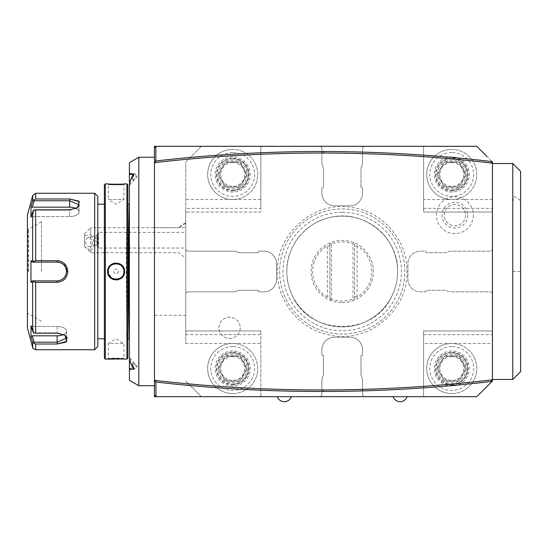 <?xml version="1.0" encoding="UTF-8"?>
<svg xmlns="http://www.w3.org/2000/svg" width="548" height="548" viewBox="0 0 548 548"><rect width="100%" height="100%" fill="white"/><g stroke="black" fill="none" stroke-linecap="round" stroke-linejoin="round"><path stroke-width="0.41" stroke-dasharray="2.74 2.06" d="M32.27 207.178L69.651 207.178A9.391 4.692 180 0 1 79.035 211.871A9.391 4.692 180 0 1 69.651 216.57A9.391 4.692 180 0 0 79.035 211.871L79.035 204.829L69.651 200.774L34.229 200.774L32.27 207.178L30.976 206.528L30.976 217.22L32.647 211.747L32.647 260.814L33.681 261.396L35.668 260.684L35.668 209.802L69.651 209.802L77.521 207.671L79.035 206.432M77.015 207.98L69.651 210.158L34.229 210.158L69.651 210.158L69.651 216.57L32.27 216.57L34.229 210.158L32.27 216.57L30.976 217.22L32.27 216.57L69.651 216.57L69.651 210.158L76.583 208.281L79.035 204.829L79.035 211.871A9.391 4.692 180 0 0 76.09 208.459M69.651 207.178L69.651 198.986L35.668 198.986L35.668 193.259M34.229 200.774L33.681 199.883L35.668 198.986M32.647 195.581L32.647 201.061L32.99 200.404M33.277 200.123L33.681 199.883M94.681 193.259L94.681 349.734M32.647 260.814L30.976 260.807L30.976 282.186L32.27 280.884L57.129 280.884C62.828 280.329 65.959 277.199 66.52 271.5L67.767 271.5L64.047 263.28M61.876 261.821L60.575 261.266M41.484 260.684L35.668 260.684M67.185 337.417L64.993 335.314L57.129 333.191L35.668 333.191L35.668 282.309L41.484 282.309M35.668 349.734L35.668 344.007L57.129 344.007L57.129 342.219L66.52 338.164L64.493 335.013M35.668 282.309L33.681 281.597L32.647 282.179L32.647 331.245L33.681 333.013L35.668 333.191M34.229 280.884L33.681 281.597M66.52 271.5C65.952 265.794 62.828 262.663 57.129 262.108L34.229 262.108L33.681 261.396M35.668 209.802L33.681 209.98L32.647 211.747M34.229 210.158L33.681 209.98L34.229 210.158M32.044 203.027L30.976 206.528M27.4 215.165L27.4 327.827M57.937 262.143A9.391 9.391 0 0 1 59.143 262.328M59.547 262.424A9.391 9.391 0 0 1 61.814 263.362M61.924 263.424A9.391 9.391 0 0 1 63.589 264.677M63.767 264.855A9.391 9.391 0 0 1 65.267 266.808M65.507 267.26A9.391 9.391 0 0 1 66.171 268.979M66.198 269.075A9.391 9.391 0 0 1 66.486 270.739M66.486 272.253A9.391 9.391 0 0 1 66.198 273.918M66.178 274.007A9.391 9.391 0 0 1 65.5 275.754M65.267 276.185A9.391 9.391 0 0 1 63.767 278.137M63.602 278.295A9.391 9.391 0 0 1 61.903 279.583M61.814 279.631A9.391 9.391 0 0 1 59.547 280.569M59.143 280.665A9.391 9.391 0 0 1 57.129 280.884A9.391 9.391 0 0 0 66.52 271.5A9.391 9.391 0 0 0 57.129 262.108L34.229 262.108M34.229 332.835L57.129 332.835L64.061 334.712L57.129 332.835L34.229 332.835L32.27 326.423L34.229 332.835M35.668 344.007L33.681 343.11L32.647 341.931L32.647 347.411M32.647 331.245L30.976 325.772L30.976 336.465L32.27 335.814L34.229 342.219L33.681 343.11M34.229 342.219L57.129 342.219L57.129 335.814A9.391 4.692 0 0 0 66.52 331.122A9.391 4.692 0 0 1 63.568 334.533M30.976 325.772L32.27 326.423L30.976 325.772M30.976 282.186L32.647 282.179M32.27 280.884L57.129 280.884L57.129 282.309M30.976 260.807L32.27 262.108M27.4 271.5L27.4 228.468L27.4 271.5M28.475 271.5L28.475 229.249L28.475 271.5M41.484 271.5L41.484 221.741L41.484 271.5M32.27 326.423L57.129 326.423A9.391 4.692 0 0 1 66.52 331.122A9.391 4.692 0 0 0 57.129 326.423L57.129 332.835L57.129 326.423L32.27 326.423M32.27 335.814L57.129 335.814M97.811 196.389L97.811 346.603M97.811 271.5L97.811 204.212L97.811 271.5M104.387 184.813L104.387 358.18M104.387 271.5L104.387 338.78L104.387 271.5M105.326 183.875L105.326 359.118M126.917 183.875L126.917 359.118M109.662 266.006L107.668 271.5L112.162 279.014M113.532 279.596L116.121 280.007M118.731 279.59L120.882 278.521M122.793 276.719L124.266 273.753M108.292 358.495L107.668 359.118L108.299 358.495L108.299 343.473L123.944 343.473L108.299 343.473L116.121 338.774L123.944 343.473L123.944 358.495C124.423 358.05 107.819 358.05 108.299 358.495C107.819 358.05 124.423 358.05 123.944 358.495L124.567 359.118L123.17 358.995M108.299 271.5C107.819 281.59 124.423 281.59 123.944 271.5C124.423 261.403 107.819 261.403 108.299 271.5A7.823 7.823 0 0 1 116.121 263.67A7.823 7.823 0 0 1 123.944 271.5A7.823 7.823 0 0 1 116.121 279.322A7.823 7.823 0 0 1 108.299 271.5L107.668 271.5M123.944 271.5L124.567 271.5L120.882 264.472M118.731 263.403L116.121 262.985M113.518 263.396L112.162 263.978M107.668 183.875C107.223 184.327 125.054 184.32 124.567 183.875L123.944 184.498C124.423 184.943 107.819 184.943 108.299 184.498C107.819 184.943 124.423 184.943 123.944 184.498L123.944 199.52L108.299 199.52L108.299 184.498L107.668 183.875L108.292 184.498M127.855 184.813L127.855 358.18M127.855 338.76L127.855 204.233C126.999 204.185 126.28 236.12 126.293 271.5C126.28 306.873 126.999 338.808 127.848 338.767L127.855 204.212M129.355 204.219L129.417 339.404L129.417 209.548M129.417 333.444L129.362 338.78M129.417 360.009L130.356 361.618L132.431 369.277L130.356 369.051L129.417 369.832L129.417 173.161L130.356 173.942L132.431 173.716L130.356 181.374L129.417 182.984M129.417 181.998L129.417 185.388L129.417 181.998L130.356 180.196C134.404 175.785 134.404 173.634 130.356 173.737M132.513 369.016L134.89 369.277L137.178 366.4L129.417 357.604M130.356 359.029L130.356 362.797L129.417 360.995M132.548 367.187L132.548 363.057L133.801 362.886L133.801 368.496C136.904 368.263 136.904 366.393 133.801 362.886M133.801 368.496L133.356 368.044M138.808 157.269L138.808 385.724M134.89 369.277L130.986 369.277M130.356 369.256C134.404 369.359 134.404 367.208 130.356 362.797L130.356 361.618M154.454 271.5L154.454 157.269L154.454 271.5M154.454 315.306L154.454 227.687L185.751 227.687L185.751 315.306L154.454 315.306L154.454 396.677L260.855 396.677L260.855 343.473L185.751 343.473L185.751 330.958L260.855 330.958L260.855 343.473M423.59 146.316L423.59 212.035L492.433 212.035L492.433 161.968L492.433 212.035L423.59 212.035L423.59 146.316L476.787 146.316L492.433 161.968L476.787 146.316L201.397 146.316L185.751 161.968L185.751 212.035L260.855 212.035L260.855 146.316L154.454 146.316L154.454 227.687M156.022 162.468L154.454 162.646M154.872 147.467L156.022 146.316M481.898 151.426L486.994 156.523M492.433 161.968L492.433 381.024L492.433 343.473L423.59 343.473L423.59 396.677L476.787 396.677L364.125 396.677L362.564 395.108L364.125 396.677L201.397 396.677L185.751 381.024L201.397 396.677M492.433 381.024L476.787 396.677L492.433 381.024L492.433 343.473M492.433 271.5L492.433 163.53L492.433 271.5M492.433 163.181L490.871 162.989M201.397 146.316L185.751 161.968L185.751 249.593L187.313 251.155L232.695 251.155A12.515 12.515 0 0 1 238.75 252.717L258.238 252.717A86.057 86.057 0 0 1 258.601 251.155L263.985 251.155A12.515 12.515 0 0 1 276.5 263.67L276.5 279.322A12.515 12.515 0 0 1 263.985 291.837L258.601 291.837A86.057 86.057 0 0 1 258.238 290.276L238.75 290.276A12.515 12.515 0 0 1 232.695 291.837L187.313 291.837L185.751 293.399L185.751 343.473M320.313 396.677L321.882 395.108L321.882 381.024A12.515 12.515 0 0 1 323.443 374.969L323.443 355.481A86.057 86.057 0 0 1 321.882 355.118L321.882 349.734A12.515 12.515 0 0 1 334.396 337.212L350.049 337.212A12.515 12.515 0 0 1 362.564 349.734L362.564 355.118A86.057 86.057 0 0 1 361.002 355.481L361.002 374.969A12.515 12.515 0 0 1 362.564 381.024L362.564 395.108L362.564 381.024A12.515 12.515 0 0 0 361.002 374.969L361.002 355.481A86.057 86.057 0 0 0 362.564 355.118L362.564 349.734A12.515 12.515 0 0 0 350.049 337.212L334.396 337.212A12.515 12.515 0 0 0 321.882 349.734L321.882 355.118A86.057 86.057 0 0 0 323.443 355.481L323.443 374.969A12.515 12.515 0 0 0 321.882 381.024L321.882 395.108L320.313 396.677M492.433 293.399L490.871 291.837L451.751 291.837A12.515 12.515 0 0 1 445.695 290.276L426.207 290.276A86.057 86.057 0 0 1 425.844 291.837L420.46 291.837A12.515 12.515 0 0 1 407.938 279.322L407.938 263.67A12.515 12.515 0 0 1 420.46 251.155L425.844 251.155A86.057 86.057 0 0 1 426.207 252.717L445.695 252.717A12.515 12.515 0 0 1 451.751 251.155L490.871 251.155L492.433 249.593L490.871 251.155L451.751 251.155A12.515 12.515 0 0 0 445.695 252.717L426.207 252.717A86.057 86.057 0 0 0 425.844 251.155L420.46 251.155A12.515 12.515 0 0 0 407.938 263.67L407.938 279.322A12.515 12.515 0 0 0 420.46 291.837L425.844 291.837A86.057 86.057 0 0 0 426.207 290.276L445.695 290.276A12.515 12.515 0 0 0 451.751 291.837L490.871 291.837L492.433 293.399M364.125 146.316L362.564 147.885L362.564 161.968A12.515 12.515 0 0 1 361.002 168.024L361.002 187.512A86.057 86.057 0 0 1 362.564 187.875L362.564 193.259A12.515 12.515 0 0 1 350.049 205.781L334.396 205.781A12.515 12.515 0 0 1 321.882 193.259L321.882 187.875A86.057 86.057 0 0 1 323.443 187.512L323.443 168.024A12.515 12.515 0 0 1 321.882 161.968L321.882 147.885L320.313 146.316L321.882 147.885L321.882 161.968A12.515 12.515 0 0 0 323.443 168.024L323.443 187.512A86.057 86.057 0 0 0 321.882 187.875L321.882 193.259A12.515 12.515 0 0 0 334.396 205.781L350.049 205.781A12.515 12.515 0 0 0 362.564 193.259L362.564 187.875A86.057 86.057 0 0 0 361.002 187.512L361.002 168.024A12.515 12.515 0 0 0 362.564 161.968L362.564 147.885L364.125 146.316M473.328 215.165A18.447 18.447 0 0 1 454.881 233.612A18.447 18.447 0 0 1 436.434 215.165A18.447 18.447 0 0 1 454.881 196.718A18.447 18.447 0 0 1 473.328 215.165M342.219 208.904A62.588 62.588 0 0 1 404.808 271.5A62.588 62.588 0 0 1 342.219 334.088A62.588 62.588 0 0 1 279.631 271.5A62.588 62.588 0 0 1 342.219 208.904A62.588 62.588 0 0 1 404.808 271.5A62.588 62.588 0 0 1 342.219 334.088A62.588 62.588 0 0 1 279.631 271.5A62.588 62.588 0 0 1 342.219 208.904A62.588 62.588 0 0 1 404.808 271.5A62.588 62.588 0 0 1 342.219 334.088A62.588 62.588 0 0 1 279.631 271.5A62.588 62.588 0 0 1 342.219 208.904A62.588 62.588 0 0 1 404.808 271.5A62.588 62.588 0 0 1 342.219 334.088A62.588 62.588 0 0 1 279.631 271.5A62.588 62.588 0 0 1 342.219 208.904M240.202 327.827A10.638 10.638 0 0 1 229.564 338.465A10.638 10.638 0 0 1 218.919 327.827A10.638 10.638 0 0 1 229.564 317.189A10.638 10.638 0 0 1 240.202 327.827A10.638 10.638 0 0 1 229.564 338.465A10.638 10.638 0 0 1 218.919 327.827A10.638 10.638 0 0 1 229.564 317.189A10.638 10.638 0 0 1 240.202 327.827M185.751 208.37L185.751 212.035L260.855 212.035L260.855 208.37L185.751 208.37L185.751 227.687M260.855 146.316L260.855 208.37M185.751 315.306L185.751 334.623L260.855 334.623L260.855 396.677M291.372 396.677L277.288 396.677M407.157 396.677L393.074 396.677M423.59 396.677L423.59 330.958L492.433 330.958L423.59 330.958L423.59 343.473M154.872 395.526L156.022 396.677M154.454 380.346L156.022 380.524M490.871 380.004L492.433 379.819M486.994 386.47L481.898 391.567M185.751 334.623L185.751 330.958L260.855 330.958L260.855 334.623M185.751 249.593L185.751 293.399L187.313 291.837L232.695 291.837A12.515 12.515 0 0 0 238.75 290.276L258.238 290.276A86.057 86.057 0 0 0 258.601 291.837L263.985 291.837A12.515 12.515 0 0 0 276.5 279.322L276.5 263.67A12.515 12.515 0 0 0 263.985 251.155L258.601 251.155A86.057 86.057 0 0 0 258.238 252.717L238.75 252.717A12.515 12.515 0 0 0 232.695 251.155L187.313 251.155L185.751 249.593M185.751 256.923L185.751 222.892L185.751 256.923M185.751 222.892A18.776 18.776 0 0 0 179.032 227.687L179.032 228.112A18.776 18.139 0 0 1 185.751 223.481M84.536 246.251L84.536 233.941L84.536 246.463L90.79 250.628L90.79 252.717L90.79 227.687L179.032 227.687L179.032 228.112M84.536 233.941L90.79 227.687L90.79 234.633L84.536 235.777M90.79 250.628C95.051 246.401 95.051 241.065 90.79 234.633M92.276 243.017A4.692 3.206 75.5 0 1 90.139 246.703A4.692 3.206 75.5 0 1 85.639 241.298A4.692 3.206 75.5 0 1 87.783 237.613A4.692 3.206 75.5 0 1 92.276 243.017M97.243 243.059A4.692 3.206 75.5 0 1 95.599 238.723A4.692 3.206 75.5 0 1 97.243 235.236L97.243 243.059L96.743 244.99L90.139 246.703M96.633 244.737C96.941 245.271 97.167 244.264 97.304 241.716L96.633 235.667L97.243 235.236M98.441 232.647L98.441 248.025L98.441 232.647M185.751 247.758L185.751 232.379L185.751 247.758M467.732 215.165A12.851 12.851 0 0 1 454.881 228.016A12.851 12.851 0 0 1 442.031 215.165A12.851 12.851 0 0 1 454.881 202.322A12.851 12.851 0 0 1 467.732 215.165M465.519 215.165A10.638 10.638 0 0 1 454.881 225.803A10.638 10.638 0 0 1 444.243 215.165A10.638 10.638 0 0 1 454.881 204.527A10.638 10.638 0 0 1 465.519 215.165A10.638 10.638 0 0 1 454.881 225.803A10.638 10.638 0 0 1 444.243 215.165A10.638 10.638 0 0 1 454.881 204.527A10.638 10.638 0 0 1 465.519 215.165M342.219 216.104A55.389 55.389 0 0 1 397.615 271.5A55.389 55.389 0 0 1 342.219 326.889A55.389 55.389 0 0 1 286.83 271.5A55.389 55.389 0 0 1 342.219 216.104A55.389 55.389 0 0 1 397.615 271.5A55.389 55.389 0 0 1 342.219 326.889A55.389 55.389 0 0 1 286.83 271.5A55.389 55.389 0 0 1 342.219 216.104M342.219 212.261A59.232 59.232 0 0 1 401.458 271.5A59.232 59.232 0 0 1 342.219 330.732A59.232 59.232 0 0 1 282.987 271.5A59.232 59.232 0 0 1 342.219 212.261M342.219 302.633A31.14 31.14 0 0 0 373.359 271.5A31.14 31.14 0 0 0 342.219 240.36A31.14 31.14 0 0 0 311.086 271.5A31.14 31.14 0 0 0 342.219 302.633A31.14 31.14 0 0 1 330.8 242.531A31.14 31.14 0 0 1 373.359 271.5A31.14 31.14 0 0 1 342.219 302.633M329.492 246.127L330.8 242.531L329.862 245.107L329.862 297.886L330.8 300.462L329.492 296.865L329.862 297.886L329.862 245.107L329.492 246.127L327.355 245.929A29.571 29.571 0 0 0 327.355 297.064L329.492 296.865M330.506 299.653L331.424 299.03L331.424 243.963A29.571 29.571 0 0 1 353.022 243.963L353.022 299.03A29.571 29.571 0 0 1 331.424 299.03M353.94 299.653L354.953 296.865L353.645 300.462L353.94 299.653L353.022 299.03M354.953 296.865L357.084 297.064A29.571 29.571 0 0 0 357.084 245.929L354.953 246.127L353.645 242.531L353.94 243.339L353.022 243.963M354.953 246.127L354.583 245.107L354.583 297.886L354.583 245.107L353.94 243.339M330.506 243.339L331.424 243.963M512.777 163.53L512.777 379.463M512.777 201.116L513.113 201.205L513.332 198.397L514.654 196.479L520.6 200.684L520.6 371.64M520.6 200.684L520.6 171.353M129.417 185.388L137.178 176.6L134.89 173.716L132.513 173.976M130.356 181.374L130.356 183.964M133.356 174.949L133.801 174.497L133.801 180.107C136.904 176.49 136.904 174.62 133.801 174.497M133.801 180.107L132.548 179.936L132.548 175.805M132.548 177.511L132.548 179.936M129.417 173.565L130.356 173.942M130.356 369.051L129.417 369.427M132.548 363.057L132.548 365.482M108.422 272.89A7.823 7.823 0 0 0 108.593 273.623M108.675 273.911A7.823 7.823 0 0 0 109.689 275.952M109.792 276.096A7.823 7.823 0 0 0 111.525 277.829M111.628 277.905A7.823 7.823 0 0 0 113.71 278.939M113.813 278.973A7.823 7.823 0 0 0 118.423 278.973M118.532 278.939A7.823 7.823 0 0 0 120.608 277.905M120.718 277.829A7.823 7.823 0 0 0 122.451 276.096M122.56 275.939A7.823 7.823 0 0 0 123.56 273.911M123.643 273.637A7.823 7.823 0 0 0 123.821 272.877M108.422 270.102A7.823 7.823 0 0 1 108.593 269.369M108.675 269.082A7.823 7.823 0 0 1 109.689 267.047M109.792 266.897A7.823 7.823 0 0 1 111.525 265.164M111.628 265.095A7.823 7.823 0 0 1 113.71 264.054M113.82 264.02A7.823 7.823 0 0 1 118.416 264.02M118.532 264.054A7.823 7.823 0 0 1 120.615 265.095M120.718 265.164A7.823 7.823 0 0 1 122.451 266.897M122.547 267.04A7.823 7.823 0 0 1 123.56 269.082M123.649 269.383A7.823 7.823 0 0 1 123.814 270.096M108.299 199.52L123.944 199.52L116.121 204.219L108.299 199.52M118.738 271.5C116.991 274.754 115.244 274.754 113.505 271.5C115.251 268.239 116.991 268.239 118.738 271.5M247.148 174.483L239.921 186.998L247.148 174.483L239.921 161.968L247.148 174.483M225.742 161.968L239.921 161.968L225.742 161.968A14.316 14.316 0 0 1 239.64 161.968M218.234 174.483L225.461 161.968L218.234 174.483L225.461 186.998L218.234 174.483M239.64 186.998L225.461 186.998L239.64 186.998A14.316 14.316 0 0 1 225.742 186.998M247.004 174.723A14.316 14.316 0 0 1 240.058 186.758M240.058 162.208A14.316 14.316 0 0 1 247.004 174.243M218.378 174.243A14.316 14.316 0 0 1 225.324 162.208M225.324 186.758A14.316 14.316 0 0 1 218.378 174.723M232.695 199.52A25.037 25.037 0 0 0 257.724 174.483A25.037 25.037 0 0 0 232.695 149.446A25.037 25.037 0 0 1 257.724 174.483A25.037 25.037 0 0 1 232.695 199.52A25.037 25.037 0 0 1 207.658 174.483A25.037 25.037 0 0 1 232.695 149.446A25.037 25.037 0 0 0 207.658 174.483A25.037 25.037 0 0 0 232.695 199.52A25.037 25.037 0 0 1 207.658 174.483A25.037 25.037 0 0 1 232.695 149.446M232.695 158.838A15.645 15.645 0 0 0 217.042 174.483A15.645 15.645 0 0 0 232.695 190.129A15.645 15.645 0 0 1 217.042 174.483A15.645 15.645 0 0 1 232.695 158.838A15.645 15.645 0 0 1 248.34 174.483A15.645 15.645 0 0 1 232.695 190.129A15.645 15.645 0 0 0 248.34 174.483A15.645 15.645 0 0 0 232.695 158.838A15.645 15.645 0 0 1 248.34 174.483A15.645 15.645 0 0 1 232.695 190.129M232.695 187.252A12.768 12.768 0 0 1 219.926 174.483A12.768 12.768 0 0 1 232.695 161.715A12.768 12.768 0 0 1 245.463 174.483A12.768 12.768 0 0 1 232.695 187.252M232.695 162.564A11.919 11.919 0 0 1 244.614 174.483A11.919 11.919 0 0 1 232.695 186.402A11.919 11.919 0 0 1 220.769 174.483A11.919 11.919 0 0 1 232.695 162.564M247.148 368.509L239.921 381.024L247.148 368.509L239.921 355.995L247.148 368.509M225.742 355.995L239.921 355.995L225.742 355.995A14.316 14.316 0 0 1 239.64 355.995M218.234 368.509L225.461 355.995L218.234 368.509L225.461 381.024L218.234 368.509M239.64 381.024L225.461 381.024L239.64 381.024A14.316 14.316 0 0 1 225.742 381.024M247.004 368.749A14.316 14.316 0 0 1 240.058 380.785M240.058 356.234A14.316 14.316 0 0 1 247.004 368.27M218.378 368.27A14.316 14.316 0 0 1 225.324 356.234M225.324 380.785A14.316 14.316 0 0 1 218.378 368.749M232.695 393.546A25.037 25.037 0 0 0 257.724 368.509A25.037 25.037 0 0 0 232.695 343.473A25.037 25.037 0 0 1 257.724 368.509A25.037 25.037 0 0 1 232.695 393.546A25.037 25.037 0 0 1 207.658 368.509A25.037 25.037 0 0 1 232.695 343.473A25.037 25.037 0 0 0 207.658 368.509A25.037 25.037 0 0 0 232.695 393.546A25.037 25.037 0 0 1 207.658 368.509A25.037 25.037 0 0 1 232.695 343.473M232.695 352.864A15.645 15.645 0 0 0 217.042 368.509A15.645 15.645 0 0 0 232.695 384.155A15.645 15.645 0 0 1 217.042 368.509A15.645 15.645 0 0 1 232.695 352.864A15.645 15.645 0 0 1 248.34 368.509A15.645 15.645 0 0 1 232.695 384.155A15.645 15.645 0 0 0 248.34 368.509A15.645 15.645 0 0 0 232.695 352.864A15.645 15.645 0 0 1 248.34 368.509A15.645 15.645 0 0 1 232.695 384.155M232.695 381.278A12.768 12.768 0 0 1 219.926 368.509A12.768 12.768 0 0 1 232.695 355.741A12.768 12.768 0 0 1 245.463 368.509A12.768 12.768 0 0 1 232.695 381.278M232.695 356.59A11.919 11.919 0 0 1 244.614 368.509A11.919 11.919 0 0 1 232.695 380.428A11.919 11.919 0 0 1 220.769 368.509A11.919 11.919 0 0 1 232.695 356.59M466.204 174.483L458.977 186.998L466.204 174.483L458.977 161.968L466.204 174.483M444.805 161.968L458.977 161.968L444.805 161.968A14.316 14.316 0 0 1 458.703 161.968M437.297 174.483L444.524 161.968L437.297 174.483L444.524 186.998L437.297 174.483M458.703 186.998L444.524 186.998L458.703 186.998A14.316 14.316 0 0 1 444.805 186.998M466.067 174.723A14.316 14.316 0 0 1 459.121 186.758M459.121 162.208A14.316 14.316 0 0 1 466.067 174.243M437.434 174.243A14.316 14.316 0 0 1 444.387 162.208M444.387 186.758A14.316 14.316 0 0 1 437.434 174.723M451.751 199.52A25.037 25.037 0 0 0 476.787 174.483A25.037 25.037 0 0 0 451.751 149.446A25.037 25.037 0 0 1 476.787 174.483A25.037 25.037 0 0 1 451.751 199.52A25.037 25.037 0 0 1 426.714 174.483A25.037 25.037 0 0 1 451.751 149.446A25.037 25.037 0 0 0 426.714 174.483A25.037 25.037 0 0 0 451.751 199.52A25.037 25.037 0 0 1 426.714 174.483A25.037 25.037 0 0 1 451.751 149.446M451.751 158.838A15.645 15.645 0 0 0 436.105 174.483A15.645 15.645 0 0 0 451.751 190.129A15.645 15.645 0 0 1 436.105 174.483A15.645 15.645 0 0 1 451.751 158.838A15.645 15.645 0 0 1 467.403 174.483A15.645 15.645 0 0 1 451.751 190.129A15.645 15.645 0 0 0 467.403 174.483A15.645 15.645 0 0 0 451.751 158.838A15.645 15.645 0 0 1 467.403 174.483A15.645 15.645 0 0 1 451.751 190.129M451.751 187.252A12.768 12.768 0 0 1 438.982 174.483A12.768 12.768 0 0 1 451.751 161.715A12.768 12.768 0 0 1 464.519 174.483A12.768 12.768 0 0 1 451.751 187.252M451.751 162.564A11.919 11.919 0 0 1 463.677 174.483A11.919 11.919 0 0 1 451.751 186.402A11.919 11.919 0 0 1 439.832 174.483A11.919 11.919 0 0 1 451.751 162.564M466.204 368.509L458.977 381.024L466.204 368.509L458.977 355.995L466.204 368.509M444.805 355.995L458.977 355.995L444.805 355.995A14.316 14.316 0 0 1 458.703 355.995M437.297 368.509L444.524 355.995L437.297 368.509L444.524 381.024L437.297 368.509M458.703 381.024L444.524 381.024L458.703 381.024A14.316 14.316 0 0 1 444.805 381.024M466.067 368.749A14.316 14.316 0 0 1 459.121 380.785M459.121 356.234A14.316 14.316 0 0 1 466.067 368.27M437.434 368.27A14.316 14.316 0 0 1 444.387 356.234M444.387 380.785A14.316 14.316 0 0 1 437.434 368.749M451.751 393.546A25.037 25.037 0 0 0 476.787 368.509A25.037 25.037 0 0 0 451.751 343.473A25.037 25.037 0 0 1 476.787 368.509A25.037 25.037 0 0 1 451.751 393.546A25.037 25.037 0 0 1 426.714 368.509A25.037 25.037 0 0 1 451.751 343.473A25.037 25.037 0 0 0 426.714 368.509A25.037 25.037 0 0 0 451.751 393.546A25.037 25.037 0 0 1 426.714 368.509A25.037 25.037 0 0 1 451.751 343.473M451.751 352.864A15.645 15.645 0 0 0 436.105 368.509A15.645 15.645 0 0 0 451.751 384.155A15.645 15.645 0 0 1 436.105 368.509A15.645 15.645 0 0 1 451.751 352.864A15.645 15.645 0 0 1 467.403 368.509A15.645 15.645 0 0 1 451.751 384.155A15.645 15.645 0 0 0 467.403 368.509A15.645 15.645 0 0 0 451.751 352.864A15.645 15.645 0 0 1 467.403 368.509A15.645 15.645 0 0 1 451.751 384.155M451.751 381.278A12.768 12.768 0 0 1 438.982 368.509A12.768 12.768 0 0 1 451.751 355.741A12.768 12.768 0 0 1 464.519 368.509A12.768 12.768 0 0 1 451.751 381.278M451.751 356.59A11.919 11.919 0 0 1 463.677 368.509A11.919 11.919 0 0 1 451.751 380.428A11.919 11.919 0 0 1 439.832 368.509A11.919 11.919 0 0 1 451.751 356.59M57.129 260.684L57.129 262.108M69.651 209.802L69.651 210.158L69.651 209.802M57.129 333.191L57.129 332.835L57.129 333.191M28.181 271.5L28.181 229.249L28.181 271.5M423.59 208.37L492.433 208.37M492.433 199.52L423.59 199.52M260.855 199.52L185.751 199.52M423.59 334.623L492.433 334.623M357.084 245.929L357.084 297.064M327.355 297.064L327.355 245.929M512.777 271.5L520.6 271.5M232.695 152.577A21.906 21.906 0 0 0 210.788 174.483A21.906 21.906 0 0 0 232.695 196.389A21.906 21.906 0 0 0 254.601 174.483A21.906 21.906 0 0 0 232.695 152.577M232.695 156.961A17.522 17.522 0 0 0 215.165 174.483A17.522 17.522 0 0 0 232.695 192.006A17.522 17.522 0 0 0 250.217 174.483A17.522 17.522 0 0 0 232.695 156.961M232.695 190.82A16.33 16.33 0 0 0 249.025 174.483A16.33 16.33 0 0 0 232.695 158.153A16.33 16.33 0 0 0 216.357 174.483A16.33 16.33 0 0 0 232.695 190.82M232.695 158.776A15.707 15.707 0 0 1 248.402 174.483A15.707 15.707 0 0 1 232.695 190.19A15.707 15.707 0 0 1 216.981 174.483A15.707 15.707 0 0 1 232.695 158.776M232.695 346.603A21.906 21.906 0 0 0 210.788 368.509A21.906 21.906 0 0 0 232.695 390.416A21.906 21.906 0 0 0 254.601 368.509A21.906 21.906 0 0 0 232.695 346.603M232.695 350.987A17.522 17.522 0 0 0 215.165 368.509A17.522 17.522 0 0 0 232.695 386.032A17.522 17.522 0 0 0 250.217 368.509A17.522 17.522 0 0 0 232.695 350.987M232.695 384.84A16.33 16.33 0 0 0 249.025 368.509A16.33 16.33 0 0 0 232.695 352.172A16.33 16.33 0 0 0 216.357 368.509A16.33 16.33 0 0 0 232.695 384.84M232.695 352.802A15.707 15.707 0 0 1 248.402 368.509A15.707 15.707 0 0 1 232.695 384.216A15.707 15.707 0 0 1 216.981 368.509A15.707 15.707 0 0 1 232.695 352.802M451.751 152.577A21.906 21.906 0 0 0 429.844 174.483A21.906 21.906 0 0 0 451.751 196.389A21.906 21.906 0 0 0 473.657 174.483A21.906 21.906 0 0 0 451.751 152.577M451.751 156.961A17.522 17.522 0 0 0 434.228 174.483A17.522 17.522 0 0 0 451.751 192.006A17.522 17.522 0 0 0 469.28 174.483A17.522 17.522 0 0 0 451.751 156.961M451.751 190.82A16.33 16.33 0 0 0 468.088 174.483A16.33 16.33 0 0 0 451.751 158.153A16.33 16.33 0 0 0 435.42 174.483A16.33 16.33 0 0 0 451.751 190.82M451.751 158.776A15.707 15.707 0 0 1 467.458 174.483A15.707 15.707 0 0 1 451.751 190.19A15.707 15.707 0 0 1 436.044 174.483A15.707 15.707 0 0 1 451.751 158.776M451.751 346.603A21.906 21.906 0 0 0 429.844 368.509A21.906 21.906 0 0 0 451.751 390.416A21.906 21.906 0 0 0 473.657 368.509A21.906 21.906 0 0 0 451.751 346.603M451.751 350.987A17.522 17.522 0 0 0 434.228 368.509A17.522 17.522 0 0 0 451.751 386.032A17.522 17.522 0 0 0 469.28 368.509A17.522 17.522 0 0 0 451.751 350.987M451.751 384.84A16.33 16.33 0 0 0 468.088 368.509A16.33 16.33 0 0 0 451.751 352.172A16.33 16.33 0 0 0 435.42 368.509A16.33 16.33 0 0 0 451.751 384.84M451.751 352.802A15.707 15.707 0 0 1 467.458 368.509A15.707 15.707 0 0 1 451.751 384.216A15.707 15.707 0 0 1 436.044 368.509A15.707 15.707 0 0 1 451.751 352.802M77.515 207.678L76.583 208.281L77.515 207.678M64.993 335.314L64.061 334.712L64.993 335.314M41.484 321.251L28.475 313.744L27.4 314.525M41.484 221.741L28.475 229.249L27.4 228.468M66.52 331.122L66.52 338.164L66.52 331.122M84.536 246.463L90.79 252.717L179.032 252.717A18.776 18.776 0 0 0 185.751 257.512M96.695 235.407L98.441 232.379L185.751 232.379M87.783 237.613L96.914 235.25M96.667 244.956L98.441 248.025L185.751 248.025M134.89 173.716L130.938 173.716M132.431 173.716L130.986 173.716M132.431 369.277L130.993 369.277M124.567 183.875L123.944 184.498M124.567 359.118L123.944 358.495M277.446 272.109C277.178 301.982 300.277 329.814 329.691 335.054C368.249 344.021 408.712 310.442 407 270.883C407.26 241.01 384.162 213.179 354.755 207.939C316.189 198.972 275.733 232.551 277.446 272.109M286.83 272.02C286.125 246.49 305.421 222.324 330.478 217.364C363.297 209.069 398.43 237.12 397.608 270.972C397.663 280.138 395.601 288.796 391.416 296.948C373.181 336.917 309.428 336.02 292.331 295.557C288.769 288.118 286.933 280.268 286.83 272.02"/><path stroke-width="0.82" d="M79.035 206.432L78.727 201.102L69.651 198.986L79.344 201.63L77.521 207.671L69.651 209.802L35.668 209.802L35.668 260.684L33.681 261.396L32.647 260.814L32.647 211.747L30.976 217.22L30.976 206.528L32.647 201.061L32.647 195.581L35.668 193.259L35.668 198.986L33.681 199.883L32.647 201.061L32.044 203.027M35.668 260.684L57.129 260.684C63.541 261.28 67.082 264.883 67.767 271.5C67.089 278.103 63.547 281.706 57.129 282.309C63.547 281.713 67.089 278.103 67.767 271.5L66.52 271.5C65.959 277.199 62.828 280.329 57.129 280.884L32.27 280.884L57.129 280.884L57.129 282.309L35.668 282.309L35.668 333.191L57.129 333.191L65.007 335.321L66.829 341.363L57.129 344.007L35.668 344.007L35.668 349.734L94.681 349.734L94.681 193.259L35.668 193.259M64.047 263.28L61.876 261.821M60.575 261.266L57.129 260.684L41.484 260.684M35.668 198.986L69.651 198.986L69.651 200.774L79.035 204.829L77.015 207.98M32.647 211.747L33.681 209.98L35.668 209.802M35.668 333.191L33.681 333.013L32.647 331.245L32.647 282.179L30.976 282.186L30.976 260.807L32.27 262.108L34.229 262.108L33.681 261.396M34.229 262.108L57.129 262.108C62.828 262.663 65.952 265.794 66.52 271.5M41.484 282.309L57.129 282.309M64.493 335.013L66.52 338.164L57.129 342.219L57.129 344.007L65.753 342.192L67.185 337.417M63.568 334.533A9.391 4.692 0 0 1 57.129 335.814L57.129 342.219L34.229 342.219L33.681 343.11L32.647 341.931L30.976 336.465L32.647 341.931L32.647 347.411L27.4 327.827L27.4 215.165L32.647 195.581M30.976 260.807L32.647 260.814M32.27 262.108L57.129 262.108A9.391 9.391 0 0 1 57.937 262.143M59.143 262.328A9.391 9.391 0 0 1 59.547 262.424M65.267 266.808A9.391 9.391 0 0 1 65.507 267.26M66.486 270.739A9.391 9.391 0 0 1 66.486 272.253M65.5 275.754A9.391 9.391 0 0 1 65.267 276.185M59.547 280.569A9.391 9.391 0 0 1 59.143 280.665M32.647 282.179L33.681 281.597L35.668 282.309M30.976 282.186L32.27 280.884M34.229 280.884L33.681 281.597M33.681 343.11L35.668 344.007M34.229 342.219L32.27 335.814L30.976 336.465L30.976 325.772L32.647 331.245M32.27 335.814L57.129 335.814M30.976 206.528L32.27 207.178L34.229 200.774L33.681 199.883M34.229 200.774L69.651 200.774L69.651 207.178A9.391 4.692 180 0 1 76.09 208.459M32.27 207.178L69.651 207.178M94.681 349.734L97.811 346.603L97.811 196.389L94.681 193.259M104.387 271.5L104.387 184.813L105.326 183.875L105.326 359.118L104.387 358.18L104.387 271.5M126.917 183.875L127.855 184.813L127.855 358.18L126.917 359.118L126.917 183.875L124.567 183.875C125.019 184.327 107.189 184.32 107.668 183.875L105.326 183.875M124.266 273.753L124.567 271.5C125.047 282.487 107.196 282.487 107.668 271.5C107.196 260.506 125.04 260.506 124.567 271.5L123.944 271.5C124.423 281.59 107.819 281.59 108.299 271.5C107.819 261.403 124.423 261.403 123.944 271.5A7.823 7.823 0 0 1 123.821 272.877M112.162 279.014L113.532 279.596M116.121 280.007L118.731 279.59M120.882 278.521L122.793 276.719M123.17 358.995L107.668 359.118C107.223 358.666 125.054 358.673 124.567 359.118L126.917 359.118M120.882 264.472L118.731 263.403M116.121 262.985L113.518 263.396M112.162 263.978L109.662 266.006M129.417 333.444C129.527 353.296 128.588 317.895 128.527 271.5C128.588 225.153 129.534 189.697 129.417 209.548M129.355 204.233L129.417 203.589M127.855 338.78L129.355 338.767L129.417 339.404M129.417 360.995L130.356 362.797C134.404 367.208 134.404 369.359 130.356 369.256L129.417 369.832L129.417 380.298L129.417 181.998L133.39 175.285L129.417 173.161L129.417 162.694L129.417 181.998M129.417 368.715L132.513 369.016M133.801 368.496L132.548 367.187L132.548 365.482M130.356 369.256L130.938 369.284L130.356 369.256L130.356 368.489M129.417 380.298L138.808 385.724L138.808 157.269L129.417 162.694M132.513 173.976L130.356 174.504L130.356 173.737L130.986 173.716M154.454 162.646L154.454 380.346L156.022 380.524C211.61 386.895 267.362 390.046 323.279 389.964C379.319 389.881 435.18 386.559 490.871 380.004L492.433 379.819L492.433 163.181L490.871 162.989C435.18 156.433 379.319 153.111 323.279 153.029C267.362 152.947 211.61 156.098 156.022 162.468L154.454 162.646L154.454 146.316L156.022 146.316L154.454 147.946M492.433 379.819L492.433 381.024L476.787 396.677L154.454 396.677L154.454 380.346M154.454 162.468L155.351 161.667L156.022 162.468M490.871 162.989L492.056 161.598C435.941 154.968 379.682 151.604 323.279 151.515C267.308 151.44 211.494 154.584 155.851 160.961L155.351 161.667M155.851 160.961L155.851 146.494M486.994 156.523L476.787 146.316L156.022 146.316M481.898 151.426L476.787 146.316L423.59 146.316M201.397 146.316L260.855 146.316M492.433 161.968L492.433 163.181M481.898 391.567L476.787 396.677L423.59 396.677M260.855 396.677L201.397 396.677M277.288 396.677L291.372 396.677A7.453 7.453 0 0 1 277.288 396.677M393.074 396.677L407.157 396.677A7.453 7.453 0 0 1 393.074 396.677M156.022 396.677L155.851 382.031C211.494 388.409 267.308 391.553 323.279 391.478C379.682 391.388 435.941 388.025 492.056 381.394L490.871 380.004M155.851 396.499L154.454 395.046M155.851 382.031L154.454 380.524M156.022 380.524L155.351 381.326M492.433 381.024L486.994 386.47M512.777 163.53L520.6 171.353L520.6 371.64L512.777 379.463L512.777 163.53L492.433 163.53M130.356 174.504L129.417 174.278M132.548 177.511L132.548 175.805L133.801 174.497M107.668 271.5L108.299 271.5A7.823 7.823 0 0 0 108.422 272.89M108.299 271.5A7.823 7.823 0 0 1 108.422 270.102M123.814 270.096A7.823 7.823 0 0 1 123.944 271.5M57.129 260.684L57.129 262.108M323.279 153.029L323.279 151.515M323.279 389.964L323.279 391.478M32.647 347.411C32.037 347.802 33.044 348.576 35.668 349.734M97.811 204.212L104.387 204.212M107.668 359.118L105.326 359.118M127.855 204.212L129.355 204.212M154.454 157.269L138.808 157.269M512.777 379.463L492.433 379.463M154.454 385.724L138.808 385.724M97.811 338.78L104.387 338.78"/></g></svg>
